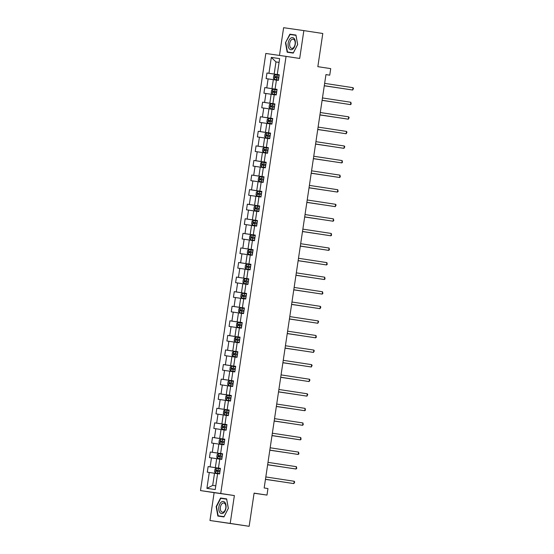 <?xml version="1.0" encoding="UTF-8"?>
<svg xmlns="http://www.w3.org/2000/svg" width="554" height="554" viewBox="0 0 554 554"><rect width="100%" height="100%" fill="white"/><g stroke="black" fill="none" stroke-linecap="round" stroke-linejoin="round"><path stroke-width="0.83" d="M209.966 520.504L249.141 526.3L230.208 523.412L234.37 495.567L220.734 493.489L200.493 490.581L214.128 492.658L209.966 520.504L230.208 523.412M220.734 493.489L286.058 56.376L265.816 53.468L200.493 490.581M286.058 56.376L299.693 58.454L303.855 30.609L283.613 27.7L279.472 55.428M303.855 30.609L322.795 33.496L317.837 66.667L330.717 68.627L329.734 75.171L325.953 74.596L264.168 487.977L267.956 488.552L266.98 495.089L254.099 493.129L249.141 526.3M271.322 57.408L268.946 73.294L266.952 73.003L266.114 78.613L268.108 78.897L266.765 87.871L264.77 87.58L263.933 93.19L265.927 93.474L264.59 102.442L262.589 102.158L261.751 107.767L263.752 108.051L262.409 117.019L260.415 116.735L259.577 122.344L261.571 122.628L260.235 131.596L258.233 131.312L257.395 136.921L259.397 137.205L258.053 146.173L256.059 145.889L255.221 151.491L257.215 151.782L255.872 160.75L253.877 160.466L253.039 166.068L255.034 166.359L253.697 175.327L251.696 175.043L250.858 180.646L252.859 180.936L251.516 189.904L249.522 189.62L248.684 195.223L250.678 195.514L249.342 204.481L247.34 204.197L246.502 209.8L248.504 210.091L247.16 219.059L245.166 218.775L244.328 224.377L246.322 224.668L244.979 233.636L242.984 233.345L242.146 238.954L244.141 239.245L242.804 248.213L240.81 247.922L239.972 253.531L241.966 253.815L240.623 262.79L238.629 262.499L237.791 268.108L239.785 268.392L238.449 277.367L236.447 277.076L235.609 282.685L237.611 282.969L236.267 291.944L234.273 291.653L233.435 297.263L235.429 297.546L234.093 306.521L232.091 306.23L231.253 311.84L233.255 312.124L231.911 321.098L229.917 320.808L229.079 326.417L231.073 326.701L229.73 335.669L227.736 335.385L226.898 340.994L228.892 341.278L227.556 350.246L225.554 349.962L224.716 355.571L226.718 355.855L225.374 364.823L223.38 364.539L222.542 370.148L224.536 370.432L223.2 379.4L221.198 379.116L220.36 384.718L222.362 385.009L221.018 393.977L219.024 393.693L218.186 399.296L220.18 399.586L218.837 408.554L216.843 408.27L216.005 413.873L217.999 414.163L216.662 423.131L214.668 422.847L213.83 428.45L215.825 428.741L214.481 437.708L212.487 437.425L211.649 443.027L213.643 443.318L212.307 452.286L210.305 452.002L209.467 457.604L211.469 457.895L210.125 466.863L208.131 466.579L207.293 472.181L209.287 472.472L206.912 488.351L215.229 489.549L217.604 473.663L219.599 473.947L220.437 468.345L218.442 468.054L219.779 459.086L221.78 459.377L222.618 453.768L220.617 453.484L221.96 444.509L223.954 444.8L224.792 439.19L222.798 438.906L224.141 429.932L226.136 430.223L226.974 424.613L224.979 424.329L226.316 415.355L228.317 415.645L229.155 410.036L227.154 409.752L228.497 400.777L230.492 401.068L231.33 395.459L229.335 395.175L230.672 386.2L232.673 386.491L233.511 380.882L231.51 380.598L232.853 371.623L234.848 371.914L235.685 366.305L233.691 366.021L235.034 357.053L237.029 357.337L237.867 351.728L235.872 351.444L237.209 342.476L239.203 342.76L240.041 337.151L238.047 336.867L239.39 327.899L241.385 328.183L242.223 322.573L240.228 322.289L241.565 313.322L243.566 313.606L244.404 308.003L242.403 307.712L243.746 298.744L245.741 299.028L246.578 293.426L244.584 293.135L245.921 284.167L247.922 284.451L248.76 278.849L246.759 278.558L248.102 269.59L250.096 269.874L250.934 264.272L248.94 263.981L250.283 255.013L252.278 255.297L253.116 249.695L251.121 249.404L252.458 240.436L254.459 240.72L255.297 235.118L253.296 234.827L254.639 225.859L256.634 226.143L257.471 220.54L255.477 220.25L256.814 211.282L258.815 211.573L259.653 205.963L257.652 205.679L258.995 196.705L260.989 196.995L261.827 191.386L259.833 191.102L261.176 182.127L263.171 182.418L264.009 176.809L262.014 176.525L263.351 167.55L265.345 167.841L266.183 162.232L264.189 161.948L265.532 152.973L267.527 153.264L268.365 147.655L266.37 147.371L267.707 138.396L269.708 138.687L270.546 133.078L268.545 132.794L269.888 123.826L271.882 124.11L272.72 118.501L270.726 118.217L272.062 109.249L274.064 109.533L274.902 103.923L272.9 103.64L274.244 94.672L276.238 94.956L277.076 89.346L275.082 89.062L276.425 80.095L278.42 80.378L279.258 74.776L277.263 74.485L279.632 58.599L271.322 57.408L275.982 61.923L274.161 74.07L279.244 74.845M218.442 468.054L220.43 468.379M220.43 468.414L215.347 467.638L216.683 458.67L219.772 459.141M210.125 466.863L215.347 467.638M211.469 457.895L216.683 458.67M220.617 453.484L222.611 453.802M222.604 453.837L217.521 453.061L218.865 444.093L221.953 444.564M212.307 452.286L217.521 453.061M213.643 443.318L218.865 444.093M222.798 438.906L224.792 439.225M224.786 439.26L219.703 438.484L221.039 429.516L224.128 429.987M214.481 437.708L219.703 438.484M215.825 428.741L221.039 429.516M224.979 424.329L226.967 424.648M226.96 424.683L221.877 423.907L223.22 414.939L226.309 415.41M216.662 423.131L221.877 423.907M217.999 414.163L223.22 414.939M227.154 409.752L229.148 410.071M229.141 410.105L224.058 409.33L225.402 400.362L228.49 400.833M218.837 408.554L224.058 409.33M220.18 399.586L225.402 400.362M229.335 395.175L231.323 395.494M231.323 395.528L226.24 394.753L227.576 385.785L230.665 386.256M221.018 393.977L226.24 394.753M222.362 385.009L227.576 385.785M231.51 380.598L233.504 380.917M233.497 380.951L228.414 380.176L229.758 371.208L232.846 371.679M223.2 379.4L228.414 380.176M224.536 370.432L229.758 371.208M233.691 366.021L235.679 366.339M235.679 366.374L230.596 365.598L231.932 356.631L235.021 357.101M225.374 364.823L230.596 365.598M226.718 355.855L231.932 356.631M235.872 351.444L237.86 351.769M237.853 351.797L232.77 351.028L234.113 342.053L237.202 342.524M227.556 350.246L232.77 351.028M228.892 341.278L234.113 342.053M238.047 336.867L240.041 337.192M240.034 337.227L234.951 336.451L236.295 327.476L239.383 327.947M229.73 335.669L234.951 336.451M231.073 326.701L236.295 327.476M240.228 322.289L242.216 322.615M242.216 322.65L237.133 321.874L238.469 312.899L241.558 313.37M231.911 321.098L237.133 321.874M233.255 312.124L238.469 312.899M242.403 307.712L244.397 308.038M244.39 308.072L239.307 307.297L240.651 298.322L243.739 298.793M234.093 306.521L239.307 307.297M235.429 297.546L240.651 298.322M244.584 293.135L246.572 293.461M246.572 293.495L241.489 292.72L242.825 283.745L245.914 284.216M236.267 291.944L241.489 292.72M237.611 282.969L242.825 283.745M246.759 278.558L248.753 278.884M248.746 278.918L243.663 278.143L245.007 269.168L248.095 269.646M238.449 277.367L243.663 278.143M239.785 268.392L245.007 269.168M248.94 263.981L250.934 264.306M250.927 264.341L245.844 263.566L247.181 254.598L250.269 255.069M240.623 262.79L245.844 263.566M241.966 253.815L247.181 254.598M251.121 249.404L253.109 249.729M253.102 249.764L248.019 248.988L249.362 240.021L252.451 240.491M242.804 248.213L248.019 248.988M244.141 239.245L249.362 240.021M253.296 234.827L255.29 235.152M255.283 235.187L250.2 234.411L251.544 225.443L254.632 225.914M244.979 233.636L250.2 234.411M246.322 224.668L251.544 225.443M255.477 220.25L257.465 220.575M257.465 220.61L252.382 219.834L253.718 210.866L256.807 211.337M247.16 219.059L252.382 219.834M248.504 210.091L253.718 210.866M257.652 205.679L259.646 205.998M259.639 206.033L254.556 205.257L255.9 196.289L258.988 196.76M249.342 204.481L254.556 205.257M250.678 195.514L255.9 196.289M259.833 191.102L261.827 191.421M261.82 191.455L256.737 190.68L258.074 181.712L261.163 182.183M251.516 189.904L256.737 190.68M252.859 180.936L258.074 181.712M262.014 176.525L264.002 176.844M263.995 176.878L258.912 176.103L260.255 167.135L263.344 167.606M253.697 175.327L258.912 176.103M255.034 166.359L260.255 167.135M264.189 161.948L266.183 162.267M266.176 162.301L261.093 161.526L262.437 152.558L265.525 153.029M255.872 160.75L261.093 161.526M257.215 151.782L262.437 152.558M266.37 147.371L268.358 147.689M268.358 147.724L263.275 146.948L264.611 137.981L267.7 138.452M258.053 146.173L263.275 146.948M259.397 137.205L264.611 137.981M268.545 132.794L270.539 133.112M270.532 133.147L265.449 132.371L266.793 123.403L269.881 123.874M260.235 131.596L265.449 132.371M261.571 122.628L266.793 123.403M270.726 118.217L267.63 117.801L268.967 108.826L272.056 109.297M262.409 117.019L267.63 117.801M263.752 108.051L268.967 108.826M272.9 103.64L269.805 103.224L271.148 94.249L274.237 94.72M264.59 102.442L269.805 103.224M265.927 93.474L271.148 94.249M275.082 89.062L277.076 89.388M277.069 89.423L271.986 88.647L273.323 79.672L276.418 80.143M266.765 87.871L271.986 88.647M268.108 78.897L273.323 79.672M277.263 74.485L279.251 74.811M279.071 62.394L275.982 61.923L279.071 62.367M268.946 73.294L274.161 74.07M254.085 493.24L266.98 495.089M325.946 74.624L329.734 75.171M217.597 473.718L214.509 473.248L212.694 485.394L215.783 485.837M206.912 488.351L212.694 485.394M209.287 472.472L214.509 473.248M266.952 73.003L279.244 74.88M264.77 87.58L277.062 89.457M262.589 102.158L274.888 104.034M260.415 116.735L272.707 118.611M258.233 131.312L270.525 133.189M256.059 145.889L268.351 147.759M253.877 160.466L266.169 162.336M251.696 175.043L263.995 176.913M249.522 189.62L261.813 191.49M247.34 204.197L259.632 206.067M245.166 218.775L257.458 220.644M242.984 233.345L255.276 235.221M240.81 247.922L253.102 249.799M238.629 262.499L250.92 264.376M236.447 277.076L248.739 278.953M234.273 291.653L246.565 293.53M232.091 306.23L244.383 308.107M229.917 320.808L242.209 322.684M227.736 335.385L240.027 337.261M225.554 349.962L237.853 351.838M223.38 364.539L235.672 366.416M221.198 379.116L233.49 380.993M219.024 393.693L231.316 395.563M216.843 408.27L229.134 410.14M214.668 422.847L226.96 424.717M212.487 437.425L224.779 439.294M210.305 452.002L222.597 453.871M208.131 466.579L220.423 468.449M285.476 42.762L287.173 52.215L293.274 53.094L297.664 44.514L295.968 35.061L289.874 34.182L285.476 42.762L290.074 34.5L295.981 35.345L297.63 44.507L293.371 52.824L287.464 51.972L285.816 42.81M234.37 495.567L214.128 492.658M223.948 516.93L228.345 508.35L226.648 498.898L220.547 498.018L216.157 506.598L217.854 516.058L223.948 516.93M295.974 35.089L292.928 34.909M293.052 34.667L289.874 34.182M226.648 498.925L223.608 498.745M223.733 498.503L220.547 498.018M353.036 87.691L353.507 88.488L352.69 90.032L324.291 85.697L351.326 89.831L352.69 90.032L353.036 87.691L324.637 83.363M274.368 79.367L278.482 79.984L274.368 79.367L273.413 78.28L273.828 75.476L275.033 74.714L274.341 79.34M275.033 74.714L279.174 75.309M341.832 88.384L324.277 85.794L341.763 88.377M276.224 77.837L276.391 76.715L278.911 77.089L275.303 76.549L275.137 77.671L278.745 78.204M289.16 48.662A6.142 3.594 -81.3 0 0 294.347 47.138A6.142 3.594 -81.3 0 0 294.285 38.655A6.142 3.594 -81.3 0 0 289.098 40.179A6.142 3.594 -81.3 0 0 289.16 48.662M290.469 47.554A4.647 2.722 -81.3 0 0 291.709 48.364A4.647 2.722 -81.3 0 0 294.832 45.338A4.647 2.722 -81.3 0 0 294.354 39.978A4.647 2.722 -81.3 0 0 293.114 39.168A4.647 2.722 -81.3 0 0 289.991 42.194A4.647 2.722 -81.3 0 0 290.469 47.554M293.405 52.824L287.464 51.972M225.956 508.011A6.142 3.594 -81.3 0 0 223.31 501.425A6.142 3.594 -81.3 0 0 218.844 506.986A6.142 3.594 -81.3 0 0 221.496 513.572A6.142 3.594 -81.3 0 0 225.956 508.011M225.783 507.99A4.647 2.722 -81.3 0 0 223.795 503.004A4.647 2.722 -81.3 0 0 220.402 507.215A4.647 2.722 -81.3 0 0 222.389 512.201A4.647 2.722 -81.3 0 0 225.783 507.99M224.086 516.667L218.144 515.809L216.496 506.647L220.755 498.337L226.662 499.189L228.31 508.35L224.051 516.66L218.144 515.809M350.862 102.268L351.194 104L350.509 104.609L322.109 100.274L349.145 104.408L350.509 104.609L350.862 102.268L322.463 97.94M348.681 116.846L349.152 117.642L348.334 119.186L319.935 114.851L346.963 118.985L348.334 119.186L348.681 116.846L320.281 112.517M272.187 93.945L276.301 94.554L272.187 93.945L271.231 92.857L271.654 90.053L272.859 89.291L272.166 93.917M272.859 89.291L277 89.887M339.65 102.961L322.096 100.371L339.581 102.954M274.05 92.407L274.216 91.292L276.73 91.666L274.715 91.362L273.122 91.126L272.956 92.241L276.564 92.781M270.013 108.522L274.119 109.131L270.013 108.522L269.057 107.434L269.473 104.63L270.677 103.868L269.985 108.494M270.677 103.868L274.819 104.464M319.914 114.962L337.407 117.531M271.869 106.984L272.035 105.869L274.555 106.243L272.533 105.932L270.948 105.703L270.781 106.818L274.389 107.358M319.921 114.948L337.476 117.538M346.506 131.423L346.977 132.219L346.153 133.763L317.754 129.428L344.789 133.562L346.153 133.763L346.506 131.423L318.1 127.095M344.325 146L344.796 146.796L343.979 148.34L315.572 144.005L342.607 148.14L343.979 148.34L344.325 146L315.925 141.672M342.15 160.577L342.476 162.301L341.797 162.911L313.398 158.583L340.433 162.717L341.797 162.911L342.15 160.577L313.744 156.249M267.831 123.099L271.945 123.708L267.831 123.099L266.876 122.012L267.298 119.207L268.496 118.445L267.811 123.071M268.496 118.445L272.644 119.041M335.295 132.115L317.74 129.525L335.225 132.108M269.687 121.561L269.86 120.44L272.374 120.82L268.766 120.273L268.6 121.395L272.208 121.935M265.65 137.676L269.763 138.285L265.65 137.676L264.701 136.582L265.117 133.784L266.322 133.022L265.629 137.648M266.322 133.022L270.463 133.618M333.113 146.692L315.558 144.102L333.051 146.685M267.513 136.139L267.679 135.017L270.2 135.398L266.592 134.851L266.419 135.972L270.033 136.513M263.475 152.253L267.589 152.862L263.475 152.253L262.52 151.159L262.935 148.361L264.14 147.599L263.448 152.225M264.14 147.599L268.281 148.195M330.939 161.269L313.384 158.679L330.87 161.262M265.331 150.716L265.498 149.594L268.018 149.975L264.41 149.428L264.244 150.549L267.852 151.09M339.969 175.154L340.301 176.878L339.623 177.488L311.216 173.16L338.252 177.294L339.623 177.488L339.969 175.154L311.57 170.826M261.294 166.83L265.408 167.44L261.294 166.83L260.338 165.736L260.761 162.938L261.966 162.177L261.273 166.802M261.966 162.177L266.107 162.772M328.757 175.847L311.203 173.257L328.688 175.84M263.157 165.293L263.323 164.171L265.837 164.552L263.822 164.24L262.229 164.005L262.063 165.127L265.671 165.667M337.788 189.731L338.12 191.455L337.441 192.065L309.042 187.737L336.07 191.871L337.441 192.065L337.788 189.731L309.388 185.403M259.12 181.407L263.226 182.017L259.12 181.407L258.164 180.313L258.579 177.509L259.784 176.754L259.092 181.38M259.784 176.754L263.926 177.342M326.583 190.424L309.028 187.834L326.514 190.41M260.976 179.87L261.142 178.748L263.662 179.129L260.055 178.582L259.888 179.704L263.496 180.244M335.613 204.308L336.084 205.098L335.26 206.642L306.861 202.314L333.896 206.448L335.26 206.642L335.613 204.308L307.214 199.98M256.938 195.984L261.052 196.594L256.938 195.984L255.983 194.89L256.405 192.086L257.603 191.331L256.918 195.957M257.603 191.331L261.751 191.919M324.402 205.001L306.847 202.411L324.332 204.987M258.801 194.447L258.967 193.325L261.481 193.699L259.466 193.394L257.873 193.159L257.707 194.281L261.315 194.821M304.679 216.905L333.086 221.219L304.686 216.891M333.432 218.885L333.764 220.61L333.086 221.219L333.432 218.885L305.032 214.557M254.757 210.562L258.87 211.171L254.757 210.562L253.808 209.467L254.224 206.663L255.429 205.908L254.736 210.534M255.429 205.908L259.57 206.497M322.22 219.578L304.672 216.988L322.158 219.564M256.62 209.024L256.786 207.902L259.307 208.276L255.699 207.736L255.532 208.858L259.14 209.398M331.257 233.463L331.583 235.187L330.904 235.796L302.505 231.468L329.54 235.602L330.904 235.796L331.257 233.463L302.851 229.134M252.582 225.139L256.696 225.748L252.582 225.139L251.627 224.045L252.049 221.24L253.247 220.485L252.555 225.111M253.247 220.485L257.395 221.074M320.046 234.155L302.491 231.558L319.977 234.141M254.438 223.601L254.611 222.479L257.125 222.853L253.517 222.313L253.351 223.435L256.959 223.975M329.076 248.04L329.408 249.764L328.73 250.373L300.323 246.045L327.359 250.179L328.73 250.373L329.076 248.04L300.677 243.705M250.401 239.716L254.515 240.325L250.401 239.716L249.445 238.622L249.868 235.817L251.073 235.062L250.38 239.688M251.073 235.062L255.214 235.651M317.864 248.732L300.31 246.135L317.795 248.718M252.264 238.178L252.43 237.057L254.951 237.431L252.929 237.126L251.343 236.89L251.17 238.012L254.778 238.552M326.895 262.617L327.227 264.341L326.548 264.951L298.149 260.622L325.184 264.757L326.548 264.951L326.895 262.617L298.495 258.282M248.227 254.293L252.34 254.902L248.227 254.293L247.271 253.199L247.686 250.394L248.891 249.639L248.199 254.265M248.891 249.639L253.033 250.228M315.69 263.309L298.135 260.712L315.621 263.295M250.083 252.756L250.249 251.634L252.769 252.008L249.162 251.468L248.995 252.589L252.603 253.123M324.72 277.194L325.053 278.918L324.367 279.528L295.968 275.2L323.003 279.334L324.367 279.528L324.72 277.194L296.321 272.859M246.045 268.87L250.159 269.479L246.045 268.87L245.09 267.776L245.512 264.971L246.71 264.216L246.024 268.842M246.71 264.216L250.858 264.805M313.509 277.886L295.954 275.29L313.439 277.873M247.908 267.333L248.074 266.211L250.588 266.585L246.98 266.045L246.814 267.166L250.422 267.7M322.539 291.771L322.871 293.495L322.193 294.105L293.793 289.777L320.821 293.911L322.193 294.105L322.539 291.771L294.139 287.436M243.871 283.447L247.977 284.057L243.871 283.447L242.915 282.353L243.331 279.548L244.536 278.794L243.843 283.419M244.536 278.794L248.677 279.382M293.772 289.881L311.265 292.45M245.727 281.91L245.893 280.788L248.414 281.162L244.806 280.622L244.639 281.744L248.247 282.277M293.779 289.867L311.334 292.464M320.364 306.348L320.835 307.138L320.011 308.682L291.612 304.354L318.647 308.481L320.011 308.682L320.364 306.348L291.958 302.013M241.689 298.017L245.803 298.634L241.689 298.017L240.734 296.93L241.156 294.126L242.354 293.371L241.662 297.99M242.354 293.371L246.502 293.959M309.153 307.034L291.598 304.444L309.084 307.027M243.545 296.487L243.718 295.365L246.232 295.739L242.624 295.199L242.458 296.321L246.066 296.854M318.183 320.918L318.654 321.715L317.837 323.259L289.43 318.931L316.466 323.058L317.837 323.259L318.183 320.918L289.784 316.59M239.508 312.594L243.621 313.211L239.508 312.594L238.559 311.507L238.975 308.703L240.18 307.948L239.487 312.567M240.18 307.948L244.321 308.536M306.971 321.611L289.417 319.021L306.909 321.604M241.371 311.064L241.537 309.942L244.058 310.316L240.45 309.776L240.277 310.898L243.892 311.431M316.009 335.495L316.334 337.227L315.655 337.836L287.256 333.501L314.291 337.635L315.655 337.836L316.009 335.495L287.602 331.167M237.334 327.172L241.447 327.788L237.334 327.172L236.378 326.084L236.793 323.28L237.998 322.518L237.306 327.144M237.998 322.518L242.14 323.114M304.797 336.188L287.242 333.598L304.728 336.181M239.189 325.641L239.356 324.519L241.876 324.893L238.268 324.353L238.102 325.475L241.71 326.008M313.827 350.073L314.298 350.869L313.481 352.413L285.075 348.078L312.11 352.212L313.481 352.413L313.827 350.073L285.428 345.744M235.152 341.749L239.266 342.358L235.152 341.749L234.197 340.662L234.619 337.857L235.824 337.095L235.131 341.721M235.824 337.095L239.965 337.691M302.616 350.765L285.061 348.175L302.546 350.758M237.015 340.211L237.181 339.096L239.695 339.47L237.68 339.159L236.087 338.93L235.921 340.045L239.529 340.585M311.646 364.65L312.117 365.446L311.3 366.99L282.9 362.655L309.928 366.79L311.3 366.99L311.646 364.65L283.246 360.322M232.978 356.326L237.084 356.935L232.978 356.326L232.022 355.239L232.438 352.434L233.643 351.672L232.95 356.298M233.643 351.672L237.784 352.268M300.441 365.342L282.886 362.752L300.372 365.335M234.834 354.789L235 353.667L237.521 354.048L233.913 353.5L233.746 354.622L237.354 355.162M309.471 379.227L309.942 380.023L309.118 381.567L280.719 377.232L307.754 381.367L309.118 381.567L309.471 379.227L281.072 374.899M230.796 370.903L234.91 371.512L230.796 370.903L229.841 369.809L230.263 367.011L231.461 366.249L230.776 370.875M231.461 366.249L235.609 366.845M298.26 379.919L280.705 377.329L298.191 379.912M232.659 369.366L232.825 368.244L235.339 368.625L233.317 368.313L231.731 368.078L231.565 369.199L235.173 369.74M278.537 391.823L306.944 396.138L278.544 391.81M307.29 393.804L307.761 394.6L306.944 396.138L307.29 393.804L278.891 389.476M228.615 385.48L232.728 386.09L228.615 385.48L227.666 384.386L228.082 381.588L229.287 380.827L228.594 385.452M229.287 380.827L233.428 381.422M296.078 394.496L278.524 391.907L296.016 394.49M230.478 383.943L230.644 382.821L233.165 383.202L229.557 382.655L229.391 383.777L232.999 384.317M305.115 408.381L305.441 410.105L304.762 410.715L276.363 406.387L303.398 410.521L304.762 410.715L305.115 408.381L276.709 404.053M226.441 400.057L230.554 400.667L226.441 400.057L225.485 398.963L225.907 396.165L227.105 395.404L226.413 400.03M227.105 395.404L231.253 395.999M293.904 409.074L276.349 406.484L293.835 409.067M228.296 398.52L228.47 397.398L230.983 397.779L227.375 397.232L227.209 398.354L230.817 398.894M302.934 422.958L303.267 424.683L302.588 425.292L274.182 420.964L301.217 425.098L302.588 425.292L302.934 422.958L274.535 418.63M224.259 414.634L228.373 415.244L224.259 414.634L223.304 413.54L223.726 410.743L224.931 409.981L224.238 414.607M224.931 409.981L229.072 410.569M291.723 423.651L274.168 421.061L291.653 423.644M226.122 413.097L226.288 411.975L228.809 412.356L226.787 412.044L225.201 411.809L225.028 412.931L228.636 413.471M300.753 437.535L301.085 439.26L300.406 439.869L272.007 435.541L299.042 439.675L300.406 439.869L300.753 437.535L272.353 433.207M222.085 429.211L226.198 429.821L222.085 429.211L221.129 428.117L221.545 425.313L222.75 424.558L222.057 429.184M222.75 424.558L226.891 425.147M289.548 438.228L271.993 435.638L289.479 438.214M223.941 427.674L224.107 426.552L226.628 426.933L223.02 426.386L222.853 427.508L226.461 428.048M298.578 452.112L298.911 453.837L298.225 454.446L269.826 450.118L296.861 454.252L298.225 454.446L298.578 452.112L270.179 447.784M219.903 443.789L224.017 444.398L219.903 443.789L218.948 442.694L219.37 439.89L220.568 439.135L219.883 443.761M220.568 439.135L224.716 439.724M287.367 452.805L269.812 450.215L287.297 452.791M221.766 442.251L221.932 441.129L224.446 441.503L222.431 441.199L220.838 440.963L220.672 442.085L224.28 442.625M296.397 466.69L296.729 468.414L296.051 469.023L267.651 464.695L294.68 468.829L296.051 469.023L296.397 466.69L267.998 462.361M217.729 458.366L221.835 458.975L217.729 458.366L216.773 457.272L217.189 454.467L218.394 453.712L217.701 458.338M218.394 453.712L222.535 454.301M267.63 464.799L285.123 467.368M219.585 456.828L219.751 455.707L222.272 456.081L218.664 455.54L218.498 456.662L222.106 457.202M267.637 464.785L285.192 467.382M294.222 481.267L294.693 482.056L293.869 483.6L265.47 479.272L292.505 483.407L293.869 483.6L294.222 481.267L265.816 476.939M215.548 472.943L219.661 473.552L215.548 472.943L214.592 471.849L215.014 469.044L216.212 468.289L215.52 472.915M216.212 468.289L220.36 468.878M265.456 479.376L282.942 481.945M217.403 471.406L217.577 470.284L220.09 470.658L216.482 470.117L216.316 471.239L219.924 471.779M265.456 479.362L283.011 481.959M276.723 77.906L276.46 79.679M277.152 75.005L276.889 76.784M276.391 76.715L275.303 76.549M274.542 92.476L274.278 94.256M274.978 89.582L274.715 91.362M274.216 91.292L273.122 91.126M272.367 107.054L272.097 108.833M272.797 104.159L272.533 105.932M272.035 105.869L270.948 105.703M270.186 121.631L269.923 123.41M270.622 118.736L270.352 120.509M269.86 120.44L268.766 120.273M268.011 136.208L267.741 137.988M268.441 133.313L268.178 135.086M267.679 135.017L266.592 134.851M265.83 150.785L265.567 152.565M266.266 147.89L265.996 149.663M265.498 149.594L264.41 149.428M263.649 165.362L263.385 167.142M264.085 162.467L263.822 164.24M263.323 164.171L262.229 164.005M261.474 179.939L261.211 181.712M261.904 177.045L261.64 178.817M261.142 178.748L260.055 178.582M259.293 194.516L259.03 196.289M259.729 191.622L259.466 193.394M258.967 193.325L257.873 193.159M257.118 209.093L256.848 210.866M257.548 206.199L257.285 207.972M256.786 207.902L255.699 207.736M254.937 223.671L254.674 225.443M255.373 220.776L255.103 222.549M254.611 222.479L253.517 222.313M252.762 238.248L252.492 240.021M253.192 235.353L252.929 237.126M252.43 237.057L251.343 236.89M250.581 252.825L250.318 254.598M251.01 249.923L250.747 251.703M250.249 251.634L249.162 251.468M248.4 267.402L248.137 269.175M248.836 264.5L248.573 266.28M248.074 266.211L246.98 266.045M246.225 281.979L245.955 283.752M246.655 279.077L246.392 280.857M245.893 280.788L244.806 280.622M244.044 296.556L243.781 298.329M244.48 293.655L244.21 295.434M243.718 295.365L242.624 295.199M241.869 311.133L241.599 312.906M242.299 308.232L242.036 310.011M241.537 309.942L240.45 309.776M239.688 325.704L239.425 327.483M240.124 322.809L239.854 324.589M239.356 324.519L238.268 324.353M237.507 340.281L237.244 342.06M237.943 337.386L237.68 339.159M237.181 339.096L236.087 338.93M235.332 354.858L235.069 356.637M235.762 351.963L235.498 353.736M235 353.667L233.913 353.5M233.151 369.435L232.888 371.215M233.587 366.54L233.317 368.313M232.825 368.244L231.731 368.078M230.976 384.012L230.706 385.792M231.406 381.117L231.143 382.89M230.644 382.821L229.557 382.655M228.795 398.589L228.532 400.369M229.231 395.695L228.961 397.467M228.47 397.398L227.375 397.232M226.621 413.166L226.351 414.939M227.05 410.272L226.787 412.044M226.288 411.975L225.201 411.809M224.439 427.743L224.176 429.516M224.869 424.849L224.605 426.622M224.107 426.552L223.02 426.386M222.258 442.321L221.995 444.093M222.694 439.426L222.431 441.199M221.932 441.129L220.838 440.963M220.083 456.898L219.813 458.67M220.513 454.003L220.25 455.776M219.751 455.707L218.664 455.54M217.902 471.475L217.639 473.248M218.338 468.58L218.068 470.353M217.577 470.284L216.482 470.117"/></g></svg>
